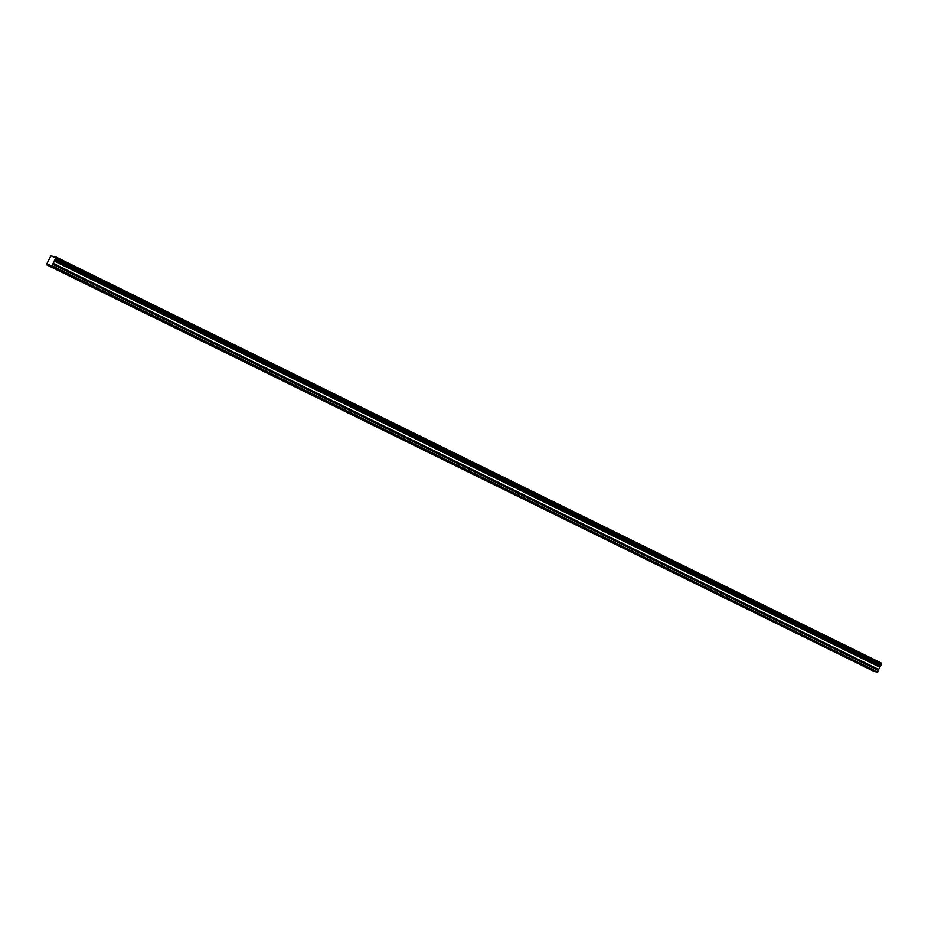 <?xml version="1.0" encoding="UTF-8"?>
<svg xmlns="http://www.w3.org/2000/svg" width="928" height="928" viewBox="0 0 928 928"><rect width="100%" height="100%" fill="white"/><g stroke="black" fill="none" stroke-linecap="round" stroke-linejoin="round"><path stroke-width="1.39" d="M864.003 666.687L865.662 667.429L864.003 666.687M56.028 269.224L57.698 269.955L56.028 269.224M91.164 286.497L92.823 287.228L91.164 286.497M126.289 303.781L127.948 304.512L126.289 303.781M161.426 321.065L163.084 321.796L161.426 321.065M196.55 338.349L198.209 339.08L196.55 338.349M231.675 355.621L233.334 356.364L231.675 355.621M266.812 372.905L268.47 373.636L266.812 372.905M301.936 390.189L303.595 390.92L301.936 390.189M337.061 407.473L338.72 408.204L337.061 407.473M372.198 424.757L373.856 425.488L372.198 424.757M407.322 442.03L408.981 442.76L407.322 442.03M442.447 459.314L444.106 460.044L442.447 459.314M477.584 476.598L479.242 477.328L477.584 476.598M512.708 493.882L514.367 494.612L512.708 493.882M547.833 511.154L549.492 511.896L547.833 511.154M582.97 528.438L584.628 529.169L582.97 528.438M618.094 545.722L619.753 546.453L618.094 545.722M653.231 563.006L654.89 563.737L653.231 563.006M688.356 580.29L690.014 581.021L688.356 580.29M723.48 597.562L725.139 598.293L723.48 597.562M758.617 614.846L760.276 615.577L758.617 614.846M793.742 632.13L795.4 632.861L793.742 632.13M828.866 649.414L830.525 650.145L828.866 649.414M48.372 265.199L48.801 264.631L51.991 266.15L56.074 257.079L53.917 257.184L50.982 255.734L46.4 264.677L873.909 671.315L46.4 264.677M867.274 667.557L868.933 668.288L867.274 667.557M59.299 270.083L60.958 270.814L59.299 270.083M94.436 287.367L96.094 288.098L94.436 287.367M129.56 304.651L131.219 305.382L129.56 304.651M164.685 321.935L166.344 322.666L164.685 321.935M199.822 339.207L201.48 339.95L199.822 339.207M234.946 356.491L236.605 357.222L234.946 356.491M270.083 373.775L271.742 374.506L270.083 373.775M305.208 391.059L306.866 391.79L305.208 391.059M340.332 408.343L341.991 409.074L340.332 408.343M375.469 425.616L377.128 426.346L375.469 425.616M410.594 442.9L412.252 443.63L410.594 442.9M445.718 460.184L447.377 460.914L445.718 460.184M480.855 477.468L482.514 478.198L480.855 477.468M515.98 494.74L517.638 495.482L515.98 494.74M551.104 512.024L552.763 512.755L551.104 512.024M586.241 529.308L587.9 530.039L586.241 529.308M621.366 546.592L623.024 547.323L621.366 546.592M656.49 563.876L658.149 564.607L656.49 563.876M691.627 581.148L693.286 581.879L691.627 581.148M726.752 598.432L728.41 599.163L726.752 598.432M761.876 615.716L763.535 616.447L761.876 615.716M797.013 633L798.672 633.731L797.013 633M832.138 650.273L833.796 651.015L832.138 650.273M56.074 257.079L881.6 663.195L880.858 665.48L878.607 669.413L53.082 263.297M50.008 265.628L875.545 671.744L877.517 672.266L878.607 669.413M48.801 264.631L50.1 265.269M54.137 256.894L52.71 256.186M881.298 664.425L55.773 258.32M55.993 257.416L881.519 663.532M879.964 666.756L54.439 260.64M55.181 259.585L880.707 665.701M54.172 261.023L879.709 667.128M878.445 670.503L52.919 264.387M877.726 671.988L52.2 265.872M51.991 266.15L877.517 672.266M881.24 664.68L55.715 258.564M55.332 259.364L880.858 665.48"/></g></svg>
